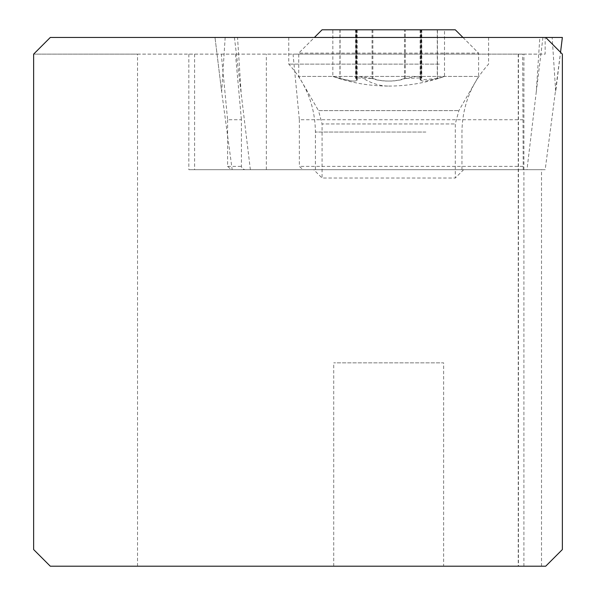 <?xml version="1.0" encoding="UTF-8"?>
<svg xmlns="http://www.w3.org/2000/svg" width="596" height="596" viewBox="0 0 596 596"><rect width="100%" height="100%" fill="white"/><g stroke="black" fill="none" stroke-linecap="round" stroke-linejoin="round"><path stroke-width="0.45" stroke-dasharray="2.98 2.23" d="M542.941 37.466L536.288 91.717L539.82 37.466L545.712 37.466L562.363 54.124L562.363 549.549L545.712 566.2L50.288 566.2L33.637 549.549L33.637 54.124L50.288 37.466L562.356 37.466L552.172 37.466L555.703 91.717L560.538 52.292L545.184 169.696L232.172 169.696L545.184 169.696M539.82 37.466L215 37.466L234.414 37.466L250.365 169.696M337.962 37.466L488.593 37.466L337.962 37.466M425.864 169.696L315.403 169.696L425.864 169.696M536.288 91.717L526.991 169.696M225.176 37.466L221.652 91.717L215 37.466L221.652 91.717L232.172 169.696M439.386 64.115L288.762 64.115L439.386 64.115M443.633 566.2L333.723 566.2L443.633 566.2L443.633 362.86L333.723 362.86L443.633 362.86M522.632 54.124L293.038 54.124L299.348 119.736L522.997 119.736L522.632 54.124L518.229 54.124L545.146 54.124L545.146 37.466M137.52 566.2L137.52 54.124L33.637 54.124L545.146 54.124M137.52 54.124L293.038 54.124M244.852 169.696L541.518 169.696L188.843 169.696L244.852 169.696L242.416 168.72L241.425 166.738L241.41 119.736L227.605 119.736L221.295 54.124M541.518 566.2L541.518 169.696M235.465 54.124L241.41 119.736M227.605 119.736L227.605 166.366L231.263 169.696M313.742 169.696L463.613 169.696L313.742 169.696L322.064 178.018L455.292 178.018L463.613 169.696M299.348 119.736L299.348 166.366L303.006 169.696M522.997 119.736L523.213 169.696M462.958 37.466L478.603 53.111L478.603 76.43L458.86 110.625L455.292 123.946L455.292 178.018L322.064 178.018L322.064 123.946L455.292 123.946L322.064 123.946L318.495 110.625L458.86 110.625L318.495 110.625L298.752 76.43L478.603 76.43L298.752 76.43L298.752 53.111L478.603 53.111L298.752 53.111L314.397 37.466M322.064 29.8L455.292 29.8M437.434 29.8L332.844 29.8L444.512 29.8L437.434 29.8L437.434 78.516C446.769 75.781 446.717 75.781 437.278 78.516L420.113 79.894L421.111 77.875L404.483 78.516L398.456 80.222L391.192 81.078L383.839 80.974L377.097 80.006L372.053 78.516L372.053 29.8M372.053 78.516L360.334 76.43L357.905 76.579L355.566 77.681L356.654 80.222L354.963 81.078L351.111 80.974L339.914 78.516C330.586 75.781 330.638 75.781 340.078 78.516L352.445 81.078L355.954 80.974L357.235 80.006L356.244 77.875L372.873 78.516L378.9 80.222L386.163 81.078L393.516 80.974L400.259 80.006L405.302 78.516L417.014 76.43L421.081 77.011L421.804 77.838L420.702 80.222L422.393 81.078L426.244 80.974L437.434 78.516C446.769 75.781 446.717 75.781 437.278 78.516L437.278 29.8M360.334 76.43A166.53 84.52 90 0 0 388.674 86.07A166.53 166.53 0 0 1 332.851 76.43L332.844 29.8M339.914 29.8L339.914 78.516C330.586 75.781 330.638 75.781 340.078 78.516L340.078 29.8M388.674 86.07A166.53 166.53 0 0 0 444.504 76.43L444.512 29.8M333.723 566.2L333.723 362.86M234.414 37.466L552.172 37.466M241.067 91.717L237.536 37.466M425.864 132.044L315.403 132.044L425.864 132.044M523.906 566.2L523.906 54.124M227.605 166.366L241.41 166.366M194.601 54.124L194.601 169.696M266.345 169.696L266.345 54.124M522.997 166.366L299.348 166.366M518.46 54.124L518.46 566.2M405.302 78.516L405.302 29.8M421.469 78.516L421.469 29.8M372.873 29.8L372.873 78.516M356.542 78.516L356.542 29.8M355.887 78.516L355.887 29.8M404.483 78.516L404.483 29.8M420.813 78.516L420.813 29.8M288.762 37.466L288.762 64.115C306.188 83.403 315.075 106.051 315.403 132.044L315.403 169.696M488.593 37.466L488.593 64.115C471.16 83.403 462.28 106.043 461.952 132.044L461.952 169.696M188.843 54.124L188.843 169.696M518.229 54.124L518.229 566.2M421.804 29.8L421.804 78.091M356.244 29.8L356.244 77.875M357.242 29.8L357.242 79.894M356.691 29.8L356.691 79.976M355.551 29.8L355.551 78.091M421.111 29.8L421.111 77.875M420.113 29.8L420.113 79.894M420.664 29.8L420.664 79.976"/><path stroke-width="0.89" d="M562.356 37.466L545.712 37.466L562.363 54.124L562.363 549.549L545.712 566.2L50.288 566.2L33.637 549.549L33.637 54.124L50.288 37.466L562.363 37.466L560.538 52.292L562.363 37.466M462.958 37.466L455.292 29.8L322.064 29.8L314.397 37.466"/></g></svg>
